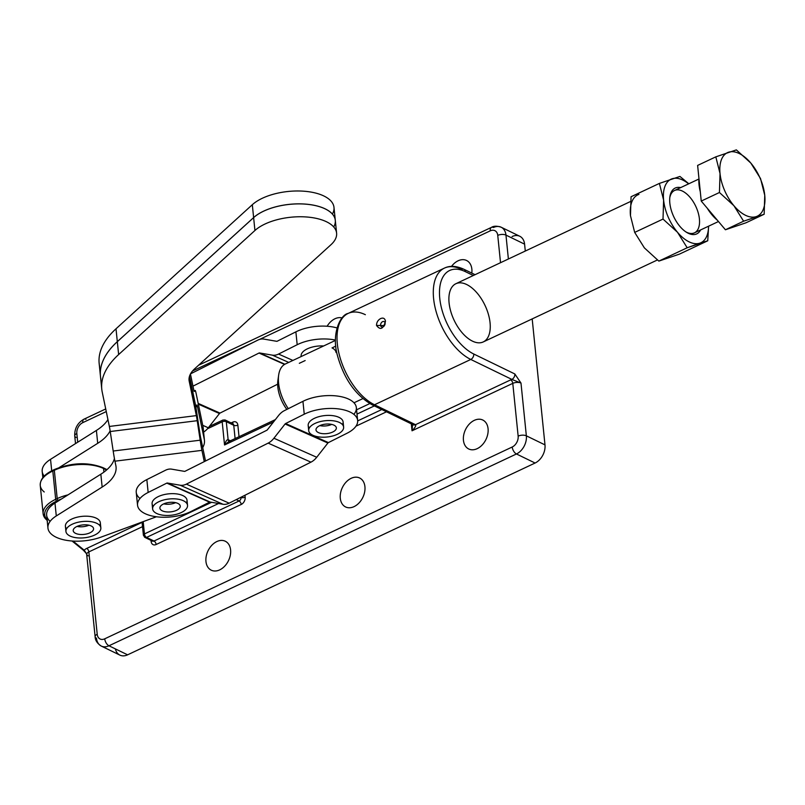<?xml version="1.0" encoding="UTF-8"?>
<svg xmlns="http://www.w3.org/2000/svg" width="805" height="805" viewBox="0 0 805 805"><rect width="100%" height="100%" fill="white"/><g stroke="black" fill="none" stroke-linecap="round" stroke-linejoin="round"><path stroke-width="1.21" d="M343.624 427.093L343.101 421.951A17.549 8.191 174.2 0 0 338.653 417.201A17.549 8.191 174.2 0 0 319.011 416.648A17.549 8.191 174.2 0 0 308.184 425.493L308.707 430.645A17.549 8.191 -5.8 0 1 325.341 420.723A17.549 8.191 -5.8 0 1 343.624 427.093A17.549 8.191 -5.8 0 1 331.801 436.209A17.549 8.191 -5.8 0 1 311.837 434.71A17.549 8.191 -5.8 0 1 308.707 430.645M336.047 352.469A17.549 8.191 174.2 0 0 332.022 347.911L335.806 346.13L332.022 347.911M301.221 356.524A17.549 8.191 -5.8 0 1 323.64 345.969A17.549 8.191 174.2 0 0 301.13 356.011L301.181 356.535M319.837 425.614A10.234 4.78 174.2 0 0 331.217 424.617A10.234 4.78 174.2 0 0 331.71 424.406A10.234 4.78 -5.8 0 1 319.837 425.614M320.34 425.402A10.234 4.78 174.2 0 0 315.983 429.9A10.234 4.78 174.2 0 0 326.649 433.623A10.234 4.78 174.2 0 0 336.349 427.837A10.234 4.78 174.2 0 0 330.674 424.215A10.234 4.78 174.2 0 0 320.34 425.402A10.234 4.78 -5.8 0 1 336.329 427.656A10.234 4.78 -5.8 0 1 321.839 433.553A10.234 4.78 -5.8 0 1 320.34 425.402M311.837 434.71A17.549 8.191 174.2 0 0 341.994 431.108A17.549 8.191 174.2 0 0 324.677 420.794A17.549 8.191 174.2 0 0 311.837 434.71M187.535 505.359L187.012 500.207A17.549 8.191 174.2 0 0 182.564 495.457A17.549 8.191 174.2 0 0 162.922 494.904A17.549 8.191 174.2 0 0 152.095 503.759L152.618 508.901A17.549 8.191 -5.8 0 1 169.251 498.979A17.549 8.191 -5.8 0 1 187.535 505.359A17.549 8.191 -5.8 0 1 175.711 514.465A17.549 8.191 -5.8 0 1 155.737 512.966A17.549 8.191 -5.8 0 1 152.618 508.901M163.747 503.87A10.234 4.78 174.2 0 0 175.128 502.873A10.234 4.78 174.2 0 0 175.621 502.662A10.234 4.78 -5.8 0 1 163.747 503.87M164.24 503.658A10.234 4.78 174.2 0 0 159.893 508.166A10.234 4.78 174.2 0 0 170.559 511.879A10.234 4.78 174.2 0 0 180.26 506.093A10.234 4.78 174.2 0 0 174.574 502.471A10.234 4.78 174.2 0 0 164.24 503.658A10.234 4.78 -5.8 0 1 180.229 505.912A10.234 4.78 -5.8 0 1 165.75 511.809A10.234 4.78 -5.8 0 1 164.24 503.658M155.737 512.966A17.549 8.191 174.2 0 0 185.905 509.364A17.549 8.191 174.2 0 0 168.587 499.06A17.549 8.191 174.2 0 0 155.737 512.966M69.954 535.989A17.549 8.191 -5.8 0 1 65.93 531.441A17.549 8.191 -5.8 0 1 82.563 521.519A17.549 8.191 -5.8 0 1 100.846 527.889A17.549 8.191 -5.8 0 1 89.717 536.824A17.549 8.191 -5.8 0 1 69.954 535.989A17.549 8.191 174.2 0 0 99.79 531.209A17.549 8.191 174.2 0 0 80.42 521.801A17.549 8.191 174.2 0 0 69.954 535.989M100.846 527.889L100.323 522.747A17.549 8.191 174.2 0 0 96.157 518.128A17.549 8.191 174.2 0 0 76.435 517.384A17.549 8.191 174.2 0 0 65.406 526.289L65.93 531.441M77.059 526.41A10.234 4.78 174.2 0 0 88.932 525.202A10.234 4.78 -5.8 0 1 77.059 526.41M76.867 526.5A10.234 4.78 174.2 0 0 73.205 530.696A10.234 4.78 174.2 0 0 83.871 534.419A10.234 4.78 174.2 0 0 93.571 528.633A10.234 4.78 174.2 0 0 87.493 524.951A10.234 4.78 174.2 0 0 76.867 526.5A10.234 4.78 -5.8 0 1 93.44 528.06A10.234 4.78 -5.8 0 1 79.866 534.44A10.234 4.78 -5.8 0 1 76.867 526.5M463.439 440.305A16.09 11.351 -64.1 0 0 468.721 448.979A16.09 11.351 -64.1 0 0 482.145 445.004A16.09 11.351 -64.1 0 0 488.072 428.713A16.09 11.351 -64.1 0 0 482.779 420.039A16.09 11.351 -64.1 0 0 469.355 424.014A16.09 11.351 -64.1 0 0 463.439 440.305M340.294 498.275A16.09 11.351 -64.1 0 0 345.576 506.939A16.09 11.351 -64.1 0 0 359.01 502.974A16.09 11.351 -64.1 0 0 364.927 486.683A16.09 11.351 -64.1 0 0 359.634 478.009A16.09 11.351 -64.1 0 0 346.21 481.984A16.09 11.351 -64.1 0 0 340.294 498.275M205.959 561.508A16.09 11.351 -64.1 0 0 211.242 570.182A16.09 11.351 -64.1 0 0 224.665 566.207A16.09 11.351 -64.1 0 0 230.582 549.916A16.09 11.351 -64.1 0 0 225.299 541.242A16.09 11.351 -64.1 0 0 211.876 545.216A16.09 11.351 -64.1 0 0 205.959 561.508M342.155 317.955A16.09 11.351 -64.1 0 0 327.112 326.246A16.09 11.351 115.9 0 1 342.155 317.955M471.8 273.106A16.09 11.351 -64.1 0 0 471.861 269.152A16.09 11.351 -64.1 0 0 466.578 260.488A16.09 11.351 -64.1 0 0 451.514 266.395A16.09 11.351 115.9 0 1 464.083 259.733A16.09 11.351 115.9 0 1 471.861 269.152A16.09 11.351 115.9 0 1 471.8 273.106M101.269 646.063A14.621 10.324 115.9 0 1 96.469 638.184A5.846 2.727 -5.8 0 1 95.121 636.664A5.846 2.727 -5.8 0 1 97.214 634.26A5.846 2.727 174.2 0 0 95.121 636.664C95.211 640.337 97.264 643.467 101.269 646.063A14.621 10.324 -64.1 0 0 108.967 645.781L127.603 654.827L535.094 463.026L516.458 453.97L108.967 645.781A14.621 10.324 115.9 0 1 101.269 646.063L119.905 655.119A14.621 10.324 -64.1 0 0 127.603 654.827L108.967 645.781A5.846 3.119 -115.2 0 1 104.72 638.818A8.775 6.188 115.9 0 1 97.214 634.26L88.852 551.908A2.928 1.56 64.8 0 0 86.729 548.426A8.775 4.095 174.2 0 0 84.243 550.217L86.618 553.921L83.559 550.077M83.609 550.268L85.551 552.693L84.243 550.217L73.003 541.071L84.243 550.217A8.775 4.095 -5.8 0 1 86.729 548.426L142.093 522.375L86.729 548.426A2.928 1.56 -115.2 0 1 88.852 551.908A5.846 2.727 174.2 0 0 86.759 554.313A5.846 2.727 -5.8 0 1 88.852 551.908L97.214 634.26A8.775 6.188 -64.1 0 0 104.72 638.818L512.211 447.006A8.775 6.188 -64.1 0 0 518.148 436.129L512.785 383.371L412.029 430.796L412.552 424.456L412.029 430.796C415.159 427.586 416.316 425.543 415.501 424.688C416.316 425.543 415.159 427.586 412.029 430.796L411.325 423.863L412.029 430.796L512.785 383.371A2.928 1.56 64.8 0 0 510.662 379.89L415.501 424.688L374.516 404.764L470.784 359.453L511.859 379.407A4.387 3.099 -64.1 0 0 514.828 373.963A4.387 3.099 115.9 0 1 511.859 379.407L520.986 383.069L511.859 379.407A8.775 4.095 174.2 0 0 510.662 379.89A8.775 4.095 -5.8 0 1 511.859 379.407L470.784 359.453L374.516 404.764L415.501 424.688L510.662 379.89A2.928 1.56 -115.2 0 1 512.785 383.371A5.846 2.727 -5.8 0 1 520.986 383.069A5.846 2.727 174.2 0 0 512.785 383.371L518.148 436.129A5.846 2.727 -5.8 0 1 526.349 435.827L520.986 383.069L514.828 373.963L473.753 354.009A46.791 24.935 -115.2 0 1 439.761 298.343A46.791 24.935 -115.2 0 1 465.391 271.657L473.32 275.511L465.391 271.657A46.791 24.935 64.8 0 0 439.761 298.343A46.791 24.935 64.8 0 0 473.753 354.009L514.828 373.963L520.986 383.069L526.349 435.827A14.621 10.324 115.9 0 1 516.458 453.97L535.094 463.026A14.621 10.324 -64.1 0 0 544.985 444.883L526.349 435.827A5.846 2.727 174.2 0 0 518.148 436.129A8.775 6.188 115.9 0 1 512.211 447.006L104.72 638.818A5.846 3.119 64.8 0 0 108.967 645.781L516.458 453.97A5.846 3.119 -115.2 0 1 512.211 447.006A5.846 3.119 64.8 0 0 516.458 453.97A14.621 10.324 -64.1 0 0 526.349 435.827L544.985 444.883L532.186 318.911L544.985 444.883A14.621 10.324 115.9 0 1 535.094 463.026L127.603 654.827A14.621 10.324 115.9 0 1 115.367 648.89M198.583 365.228L491.493 227.352A5.846 3.119 64.8 0 0 490.255 230.834L259.572 339.418L490.255 230.834A5.846 3.119 -115.2 0 1 491.493 227.352A5.846 3.119 -115.2 0 1 493.455 227.503A14.621 10.324 115.9 0 1 501.153 227.211A14.621 10.324 115.9 0 1 505.963 235.1L524.588 244.146A14.621 10.324 -64.1 0 0 519.788 236.268L501.153 227.211A14.621 10.324 -64.1 0 1 505.963 235.1L508.388 258.999L505.963 235.1A5.846 2.727 174.2 0 0 497.752 235.392A5.846 2.727 -5.8 0 1 505.963 235.1L524.588 244.146L525.293 251.049L524.588 244.146A14.621 10.324 115.9 0 0 512.091 236.549M76.073 437.447A5.846 2.727 -5.8 0 1 74.734 435.928A5.846 2.727 -5.8 0 1 76.827 433.523A8.775 6.188 115.9 0 1 82.764 422.645A5.846 3.119 -115.2 0 1 84.002 419.164A5.846 3.119 -115.2 0 1 85.964 419.304M84.002 419.164A5.846 3.119 64.8 0 0 82.764 422.645L106.27 411.576L82.764 422.645A8.775 6.188 -64.1 0 0 76.827 433.523L77.713 442.217L76.827 433.523A5.846 2.727 174.2 0 0 74.734 435.928C74.493 428.411 77.582 422.826 84.002 419.164L105.727 408.94M192.556 370.964L253.595 342.236L192.556 370.964M490.255 230.834A8.775 6.188 115.9 0 1 497.752 235.392L500.529 262.702L497.752 235.392A8.775 6.188 -64.1 0 0 490.255 230.834M490.064 322.785A32.17 17.146 -115.2 0 1 461.818 332.364A32.17 17.146 -115.2 0 1 456.838 283.34A32.17 17.146 -115.2 0 1 490.064 322.785M143.189 521.64L144.437 533.926L211.614 502.31L144.437 533.926A2.928 1.56 64.8 0 0 146.56 537.408L218.578 503.507L146.56 537.408A2.928 1.56 -115.2 0 1 144.437 533.926A2.928 1.369 174.2 0 0 143.391 535.134A2.928 1.369 -5.8 0 1 144.437 533.926L143.189 521.64M356.565 409.805L369.807 403.577L356.565 409.805M273.549 421.921L224.545 444.984L222.19 421.82L207.519 428.733L222.19 421.82A2.928 1.56 -115.2 0 1 222.814 420.079A2.928 1.56 -115.2 0 1 223.8 420.15A2.928 2.063 115.9 0 1 225.34 420.099A2.928 2.063 115.9 0 1 226.296 421.669A2.928 1.369 174.2 0 0 222.19 421.82L224.545 444.984L273.549 421.921M86.618 553.921L95.121 636.664M88.097 555.832A5.846 2.727 -5.8 0 1 86.759 554.313M88.852 551.908L142.525 526.641L88.852 551.908M237.857 425.151L239.025 436.723L237.857 425.151A2.928 1.369 -5.8 0 1 233.752 425.292A2.928 2.063 -64.1 0 0 232.786 423.722A2.928 2.063 115.9 0 1 233.752 425.292L226.296 421.669A2.928 2.063 -64.1 0 0 225.34 420.099L222.814 420.079A2.928 1.56 64.8 0 0 222.19 421.82A2.928 1.369 -5.8 0 1 226.296 421.669L233.752 425.292L235.1 438.564L233.752 425.292A2.928 1.369 174.2 0 0 237.857 425.151A5.846 4.126 -64.1 0 0 232.856 422.112A5.846 4.126 115.9 0 1 237.857 425.151M231.136 422.917L232.856 422.112L231.136 422.917M444.42 268.105A51.178 27.279 -115.2 0 1 461.637 269.373A4.387 3.099 115.9 0 1 463.952 269.293A4.387 3.099 115.9 0 1 465.391 271.657A4.387 3.099 -64.1 0 0 463.952 269.293C456.405 265.841 449.894 265.449 444.42 268.105A51.178 27.279 64.8 0 0 436.3 312.209A51.178 27.279 64.8 0 0 470.784 359.453A4.387 3.099 -64.1 0 0 473.753 354.009A4.387 3.099 115.9 0 1 470.784 359.453A51.178 27.279 -115.2 0 1 436.3 312.209A51.178 27.279 -115.2 0 1 444.42 268.105L348.142 313.427A51.178 27.279 64.8 0 0 340.032 357.521A51.178 27.279 64.8 0 0 374.516 404.764A51.178 27.279 -115.2 0 1 340.032 357.521A51.178 27.279 -115.2 0 1 348.142 313.427C340.616 314.584 331.016 333.552 337.537 355.81C344.087 379.044 355.639 395.386 372.202 404.855A4.387 3.099 -64.1 0 0 374.516 404.764A4.387 3.099 115.9 0 1 372.202 404.855L413.196 424.768A4.387 3.099 -64.1 0 0 415.501 424.688A4.387 3.099 115.9 0 1 413.186 424.768M348.142 313.427A51.178 27.279 -115.2 0 1 365.359 314.695M385.464 321.225C383.341 329.064 380.352 330.473 376.509 325.441C376.579 322.312 377.978 320.018 380.685 318.549C383.321 317.502 384.921 318.398 385.464 321.225C384.921 318.398 383.321 317.502 380.685 318.549C377.978 320.018 376.579 322.312 376.509 325.441L384.488 325.562L385.464 321.225M383.11 326.81A2.928 2.063 -64.1 0 0 384.549 325.441A2.928 2.063 115.9 0 1 380.996 326.377A2.928 2.063 115.9 0 1 382.053 322A2.928 2.063 115.9 0 1 385.092 323.187A2.928 2.063 -64.1 0 0 384.136 321.608A2.928 2.063 -64.1 0 0 380.996 323.338A2.928 2.063 -64.1 0 0 381.57 326.87A2.928 2.063 -64.1 0 0 383.11 326.81M384.85 324.807A2.928 2.063 -64.1 0 0 385.092 323.187A2.928 2.063 115.9 0 1 384.85 324.807M275.35 419.616L228.902 441.482L224.545 444.984C225.702 441.281 226.889 439.51 228.127 439.691L226.296 421.669L228.127 439.691L230.381 440.788L228.127 439.691C226.889 439.51 225.702 441.281 224.545 444.984L228.902 441.482L230.633 441.21M151.139 541.473L151.028 540.386L151.139 541.473A2.928 1.369 174.2 0 0 151.984 540.849A2.928 1.369 -5.8 0 1 151.139 541.473A5.846 4.126 -64.1 0 0 156.14 544.512A5.846 4.126 115.9 0 1 151.139 541.473M386.511 411.798L355.981 426.167L386.511 411.798M244.972 495.236L245.173 497.208A5.846 4.126 115.9 0 1 241.218 504.463L156.14 544.512A2.928 1.56 64.8 0 0 154.007 541.03L239.095 500.982A2.928 2.063 -64.1 0 0 241.067 497.349L241.067 497.349A2.928 1.369 174.2 0 0 245.173 497.208L244.972 495.236M230.582 549.916A16.09 11.351 115.9 0 1 213.355 570.866A16.09 11.351 115.9 0 1 210.87 546.354A16.09 11.351 115.9 0 1 230.582 549.916M364.927 486.683A16.09 11.351 115.9 0 1 347.7 507.633A16.09 11.351 115.9 0 1 345.204 483.111A16.09 11.351 115.9 0 1 364.927 486.683M488.072 428.713A16.09 11.351 115.9 0 1 470.845 449.663A16.09 11.351 115.9 0 1 468.349 425.151A16.09 11.351 115.9 0 1 488.072 428.713M381.822 409.524L357.682 420.894L381.822 409.524M145.021 537.468A2.928 2.063 -64.1 0 0 146.56 537.408L154.007 541.03L146.56 537.408A2.928 2.063 115.9 0 1 145.021 537.468A2.928 2.063 115.9 0 1 144.055 535.889A2.928 1.369 -5.8 0 1 143.391 535.134L145.021 537.468L152.467 541.081A2.928 2.063 -64.1 0 0 154.007 541.03A2.928 2.063 115.9 0 1 152.467 541.081L152.185 540.266M374.375 405.901L357.007 414.082L374.375 405.901M236.257 499.603L239.095 500.982L236.257 499.603M245.173 497.208A2.928 1.369 -5.8 0 1 241.067 497.349A2.928 2.063 115.9 0 1 239.095 500.982A2.928 1.56 -115.2 0 1 241.218 504.463A5.846 4.126 -64.1 0 0 245.173 497.208M241.218 504.463A2.928 1.56 64.8 0 0 239.095 500.982L154.007 541.03A2.928 1.56 -115.2 0 1 156.14 544.512L241.218 504.463M232.544 423.601A2.928 1.56 64.8 0 0 232.856 422.112A2.928 1.56 -115.2 0 1 232.544 423.601M231.246 423.772A2.928 2.063 115.9 0 1 232.786 423.722L225.34 420.099M229.355 441.331L229.093 441.261A2.928 2.063 115.9 0 1 228.127 439.691M50.131 521.338A35.098 16.372 -5.8 0 1 54.982 503.075L61.562 498.939A33.629 15.687 174.2 0 0 58.272 500.338L56.742 501.052A33.629 15.687 174.2 0 0 47.113 519.829A33.629 15.687 -5.8 0 1 56.742 501.052A1.459 0.775 -115.2 0 1 55.686 499.311L52.808 471.006A35.098 16.372 174.2 0 0 40.25 485.415A35.098 16.372 -5.8 0 1 52.808 471.006A1.459 0.775 -115.2 0 1 53.11 470.13A1.459 0.775 -115.2 0 1 53.603 470.17A1.459 0.775 64.8 0 0 53.11 470.13A1.459 0.775 64.8 0 0 52.808 471.006L54.327 470.281A1.459 0.775 -115.2 0 1 54.639 469.416A1.459 0.775 -115.2 0 1 55.132 469.456A1.459 0.775 64.8 0 0 54.639 469.416A1.459 0.775 64.8 0 0 54.327 470.281A35.098 16.372 -5.8 0 1 103.553 468.5L106.582 469.979L103.553 468.5A1.459 1.036 -64.1 0 0 103.08 467.715A1.459 1.036 115.9 0 1 103.553 468.5L103.926 472.102L103.553 468.5A35.098 16.372 174.2 0 0 54.327 470.281L57.205 498.597A35.098 16.372 -5.8 0 1 68.053 494.854A35.098 16.372 174.2 0 0 57.205 498.597L54.327 470.281L52.808 471.006L55.686 499.311L57.205 498.597L55.686 499.311A35.098 16.372 174.2 0 0 43.128 513.721A35.098 16.372 -5.8 0 1 55.686 499.311A1.459 0.775 64.8 0 0 56.742 501.052L58.272 500.338A1.459 0.775 -115.2 0 1 57.205 498.597A1.459 0.775 64.8 0 0 58.272 500.338A33.629 15.687 -5.8 0 1 61.562 498.939L100.846 474.195A58.493 27.29 174.2 0 0 114.421 458.478A58.493 27.29 -5.8 0 1 100.846 474.195L102.154 487.065A58.493 27.29 174.2 0 0 116.051 466.86A58.493 27.29 174.2 0 0 115.85 465.552L114.944 461.185A29.242 1.258 -97.1 0 1 113.193 451.031L110.235 431.52A14.621 0.624 82.9 0 0 109.359 426.449L102.235 392.136L109.359 426.449L196.35 415.611A14.621 0.624 -97.1 0 1 197.215 420.693L200.183 440.194A29.242 1.258 82.9 0 0 201.924 450.357L204.269 461.627L201.924 450.357A29.242 1.258 -97.1 0 1 200.183 440.194L113.193 451.031A29.242 1.258 82.9 0 0 114.944 461.185L201.924 450.357L114.944 461.185L115.85 465.552A58.493 27.29 -5.8 0 1 102.154 487.065L100.846 474.195L54.982 503.075L56.29 515.945L102.154 487.065L56.29 515.945L54.982 503.075A35.098 16.372 174.2 0 0 46.64 515.2L47.948 528.06A35.098 16.372 -5.8 0 1 56.29 515.945A35.098 16.372 174.2 0 0 56.28 537.297A35.098 16.372 174.2 0 0 101.128 537.086A35.098 16.372 -5.8 0 1 47.948 528.06M47.193 520.614A1.459 1.167 129.1 0 1 47.113 520.292A35.098 16.372 -5.8 0 1 43.128 513.721L40.25 485.415C40.079 479.388 44.366 474.286 53.11 470.13L54.639 469.416C71.927 462.483 88.077 461.909 103.08 467.715A1.459 1.036 115.9 0 0 102.305 467.745A33.629 15.687 -5.8 0 0 58.423 468.057A33.629 15.687 -5.8 0 0 55.132 469.456M44.235 491.976A35.098 16.372 -5.8 0 1 40.25 485.415M84.233 551.194L83.187 550.067A1.459 1.167 -50.9 0 0 84.243 550.217A1.459 1.167 129.1 0 1 82.824 549.352M195.041 402.752L189.517 376.197L195.041 402.752A29.242 1.258 -97.1 0 1 196.782 412.905A29.242 1.258 82.9 0 0 195.041 402.752M189.014 379.326L196.35 415.611L189.215 381.298A43.873 20.467 -5.8 0 1 194.679 368.781L330.986 244.7A43.873 20.467 174.2 0 0 314.473 218.004A43.873 20.467 174.2 0 0 254.933 230.492L118.637 354.562A131.607 61.401 174.2 0 0 102.235 392.136A131.607 61.401 -5.8 0 1 101.772 389.187A131.607 61.401 -5.8 0 1 118.637 354.562L254.933 230.492A43.873 20.467 -5.8 0 1 303.083 216.797A43.873 20.467 -5.8 0 1 336.601 233.158A43.873 20.467 -5.8 0 1 330.986 244.7L194.679 368.781A43.873 20.467 174.2 0 0 189.064 380.322A43.873 20.467 174.2 0 0 189.215 381.298L189.014 379.326M205.506 461.003L200.616 437.487A14.621 0.624 -97.1 0 1 199.751 432.406L196.782 412.905L199.751 432.406A14.621 0.624 82.9 0 0 200.616 437.487L205.506 461.003M100.927 379.266A131.607 61.401 -5.8 0 1 117.329 341.692L253.625 217.622A43.873 20.467 -5.8 0 1 308.446 204.42A43.873 20.467 -5.8 0 1 333.713 226.96M336.601 233.158L335.293 220.298A43.873 20.467 174.2 0 0 301.774 203.937A43.873 20.467 174.2 0 0 253.625 217.622L254.933 230.492L253.625 217.622L117.329 341.692L118.637 354.562L117.329 341.692A131.607 61.401 174.2 0 0 100.474 376.317L101.772 389.187M156.432 516.77L101.128 537.086L156.432 516.77M197.215 420.693L110.235 431.52L113.193 451.031L200.183 440.194L197.215 420.693A14.621 0.624 82.9 0 0 196.35 415.611L109.359 426.449A14.621 0.624 -97.1 0 1 110.235 431.52L197.215 420.693M189.527 376.187L195.031 402.711A29.242 1.258 82.9 0 0 196.078 405.972L196.963 404.975A14.621 0.624 -97.1 0 1 197.487 406.606L204.289 439.369L202.981 426.499L196.179 393.736A29.242 1.258 82.9 0 0 195.132 390.475L194.246 391.472A14.621 0.624 -97.1 0 1 193.733 389.841L190.443 374.023L193.733 389.841A14.621 0.624 82.9 0 0 194.226 391.482L195.132 390.475A29.242 1.258 -97.1 0 1 195.172 390.445A29.242 1.258 -97.1 0 1 196.179 393.736L202.981 426.499L204.289 439.369A46.791 21.836 -5.8 0 1 204.45 440.416A46.791 21.836 -5.8 0 1 202.719 447.59A46.791 21.836 174.2 0 0 204.289 439.369L197.487 406.606A14.621 0.624 82.9 0 0 196.984 404.955A14.621 0.624 82.9 0 0 196.963 404.975L196.078 405.972A29.242 1.258 -97.1 0 1 196.038 405.992A29.242 1.258 -97.1 0 1 195.031 402.711L189.527 376.187M99.609 366.356A131.607 61.401 -5.8 0 1 116.011 328.792L252.317 204.712A43.873 20.467 -5.8 0 1 307.138 191.52A43.873 20.467 -5.8 0 1 332.405 214.05M335.293 220.278A43.873 20.467 174.2 0 0 301.795 203.896A43.873 20.467 174.2 0 0 253.625 217.581L117.319 341.652A131.607 61.401 174.2 0 0 100.464 376.297A131.607 61.401 -5.8 0 1 100.464 376.277A131.607 61.401 -5.8 0 1 117.319 341.652L253.625 217.581A43.873 20.467 -5.8 0 1 301.774 203.896A43.873 20.467 -5.8 0 1 335.293 220.258A43.873 20.467 -5.8 0 1 335.293 220.278L333.984 207.388A43.873 20.467 174.2 0 0 300.466 191.027A43.873 20.467 174.2 0 0 252.317 204.712L253.625 217.581L252.317 204.712L116.011 328.792L117.319 341.652L116.011 328.792A131.607 61.401 174.2 0 0 99.156 363.407L100.464 376.277M97.707 443.314A58.493 27.29 174.2 0 0 110.124 430.806A58.493 27.29 -5.8 0 1 97.707 443.314L96.399 430.444L97.707 443.314L59.278 467.514L97.707 443.314M44.235 476.097A35.098 16.372 -5.8 0 1 50.534 459.333L96.399 430.444A58.493 27.29 174.2 0 0 107.93 419.566A58.493 27.29 -5.8 0 1 96.399 430.444L50.534 459.333L51.711 470.824L50.534 459.333A35.098 16.372 174.2 0 0 42.202 471.448L42.836 477.677M204.45 440.416L203.142 427.546A46.791 21.836 174.2 0 0 202.981 426.499A46.791 21.836 -5.8 0 1 203.202 428.602M195.806 406.817L197.487 406.606L195.806 406.817M193.904 390.626L195.132 390.475L193.904 390.626M335.454 340.404L285.373 363.981A32.17 17.146 64.8 0 0 278.58 383.13A32.17 17.146 64.8 0 0 288.311 408.668A32.17 17.146 -115.2 0 1 278.661 375.08L277.896 380.463A26.324 14.027 64.8 0 0 286.842 409.403A26.324 14.027 -115.2 0 1 278.399 378.028M630.516 201.512L455.872 283.722A32.17 17.146 64.8 0 0 454.06 320.128A32.17 17.146 64.8 0 0 483.272 341.934L657.373 259.985M277.665 384.186L219.996 413.096A1.459 1.006 -66 0 0 219.473 413.539L208.304 427.787A16.09 11.029 114 0 1 203.605 432.074A16.09 11.029 -66 0 0 208.304 427.787L202.739 425.312L208.304 427.787L219.473 413.539L198.342 404.14L219.473 413.539A1.459 1.006 114 0 1 219.996 413.096L198.181 403.396L219.996 413.096L277.665 384.186M258.999 353.043L192.959 386.159L258.999 353.043L284.557 364.413L258.999 353.043A1.459 1.006 114 0 1 259.552 352.952A1.459 1.006 -66 0 0 258.999 353.043M284.9 364.222L259.552 352.952L284.9 364.222M272.392 355.156L259.552 352.952L272.392 355.156L288.703 362.411L272.392 355.156A16.09 11.029 -66 0 0 278.55 354.059A16.09 11.029 114 0 1 272.392 355.156M292.889 360.439L278.55 354.059L292.889 360.439M299.319 363.307L305.155 360.56L299.319 363.307M335.444 340.082A32.17 15.013 174.2 0 0 297.186 344.721L278.55 354.059L297.186 344.721L295.878 331.851L277.242 341.199A1.459 1.006 114 0 1 276.678 341.3A1.459 1.006 -66 0 0 277.242 341.199L295.878 331.851L297.186 344.721A32.17 15.013 -5.8 0 1 335.444 340.082M263.839 339.086L276.678 341.3L263.839 339.086A16.09 11.029 -66 0 0 257.691 340.183A16.09 11.029 114 0 1 263.839 339.086M190.544 373.842L257.691 340.183L190.544 373.842M336.953 327.917A32.17 15.013 174.2 0 0 295.878 331.851A32.17 15.013 -5.8 0 1 336.953 327.917M140.02 498.476A32.17 15.013 -5.8 0 1 146.842 479.589L165.488 470.251A16.09 11.029 114 0 1 171.636 469.154L184.476 471.368A1.459 1.006 -66 0 0 185.039 471.267L266.837 430.252A1.459 1.006 -66 0 0 267.361 429.81L278.53 415.571A16.09 11.029 114 0 1 284.296 410.681A16.09 11.029 -66 0 0 278.53 415.571L267.361 429.81A1.459 1.006 114 0 1 266.837 430.252L185.039 471.267A1.459 1.006 114 0 1 184.476 471.368L171.636 469.154A16.09 11.029 -66 0 0 165.488 470.251L146.842 479.589L148.15 492.459L166.796 483.121L209.592 502.159L190.956 511.497A32.17 15.013 -5.8 0 1 157.196 516.86A32.17 15.013 -5.8 0 1 137.544 505.228A32.17 15.013 -5.8 0 1 148.15 492.459L146.842 479.589A32.17 15.013 174.2 0 0 136.236 492.368L137.544 505.228M66.563 528.774A17.549 8.191 -5.8 0 1 73.909 518.168A17.549 8.191 -5.8 0 1 96.157 518.128A17.549 8.191 -5.8 0 1 99.689 525.413M347.046 433.241L328.41 442.589A1.459 1.006 -66 0 0 327.887 443.032L316.717 457.27A16.09 11.029 114 0 1 310.941 462.161L229.143 503.175A16.09 11.029 114 0 1 222.995 504.262L210.155 502.058A1.459 1.006 -66 0 0 209.592 502.159A1.459 1.006 114 0 1 210.155 502.058L167.349 483.02A1.459 1.006 -66 0 0 166.796 483.121A1.459 1.006 114 0 1 167.349 483.02L210.155 502.058L222.995 504.262L180.189 485.224L167.349 483.02L180.189 485.224L222.995 504.262A16.09 11.029 -66 0 0 229.143 503.175L186.347 484.137A16.09 11.029 114 0 1 180.189 485.224A16.09 11.029 -66 0 0 186.347 484.137L229.143 503.175L310.941 462.161L268.146 443.122L186.347 484.137L268.146 443.122L310.941 462.161A16.09 11.029 -66 0 0 316.717 457.27L273.911 438.232A16.09 11.029 114 0 1 268.146 443.122A16.09 11.029 -66 0 0 273.911 438.232L316.717 457.27L327.887 443.032L285.081 423.994L273.911 438.232L285.081 423.994L327.887 443.032A1.459 1.006 114 0 1 328.41 442.589L285.604 423.551A1.459 1.006 -66 0 0 285.081 423.994A1.459 1.006 114 0 1 285.604 423.551L328.41 442.589L347.046 433.241A32.17 15.013 174.2 0 0 349.491 411.768A32.17 15.013 174.2 0 0 304.25 414.203L285.604 423.551L304.25 414.203A32.17 15.013 -5.8 0 1 338.009 408.839A32.17 15.013 -5.8 0 1 357.651 420.472A32.17 15.013 -5.8 0 1 347.046 433.241M309.341 427.978A17.549 8.191 -5.8 0 1 316.506 417.443A17.549 8.191 -5.8 0 1 338.653 417.201A17.549 8.191 -5.8 0 1 342.467 424.617M357.651 420.472L356.343 407.602A32.17 15.013 174.2 0 0 348.968 399.26A32.17 15.013 174.2 0 0 302.942 401.333L304.25 414.203L302.942 401.333L284.296 410.681L302.942 401.333A32.17 15.013 -5.8 0 1 348.968 399.26A32.17 15.013 -5.8 0 1 353.878 414.354M148.15 492.459A32.17 15.013 174.2 0 0 145.705 513.932A32.17 15.013 174.2 0 0 190.956 511.497L209.592 502.159L166.796 483.121L148.15 492.459M153.252 506.234A17.549 8.191 -5.8 0 1 160.416 495.699A17.549 8.191 -5.8 0 1 182.564 495.457A17.549 8.191 -5.8 0 1 186.378 502.873M698.931 178.308A32.904 17.539 64.8 0 0 700.3 191.791A32.904 17.539 -115.2 0 1 698.931 178.308M707.243 208.193A32.904 17.539 64.8 0 0 717.436 220.298A32.904 17.539 -115.2 0 1 707.243 208.193M733.929 205.728A35.098 18.706 64.8 0 0 756.287 216.595A35.098 18.706 64.8 0 0 764.75 195.273A35.098 18.706 64.8 0 0 750.854 163.103A35.098 18.706 64.8 0 0 728.495 152.236A35.098 18.706 64.8 0 0 720.032 173.548A35.098 18.706 64.8 0 0 733.929 205.728L719.439 192.506L720.032 173.548L715.816 156.854L697.623 165.417L701.246 201.079L719.439 192.506L701.246 201.079L697.623 165.417L715.816 156.854L736.364 149.881L750.854 163.103L760.544 178.579L764.75 195.273L764.166 214.241L743.609 221.204L733.929 205.728L743.609 221.204L725.416 229.767L701.246 201.079L725.416 229.767L743.609 221.204L764.166 214.241L745.963 222.804L725.416 229.767L745.963 222.804L764.166 214.241L764.75 195.273L760.544 178.579L750.854 163.103A35.098 18.706 -115.2 0 1 764.75 195.273A35.098 18.706 -115.2 0 1 756.287 216.595A35.098 18.706 -115.2 0 1 733.929 205.728A35.098 18.706 -115.2 0 1 720.032 173.548A35.098 18.706 -115.2 0 1 728.495 152.236A35.098 18.706 -115.2 0 1 750.854 163.103L736.364 149.881L715.816 156.854L720.032 173.548L719.439 192.506L733.929 205.728M698.881 179.032L674.53 190.493A23.395 12.467 64.8 0 0 669.79 197.718A23.395 12.467 -115.2 0 1 685.065 192.677A23.395 12.467 -115.2 0 1 699.404 218.91A23.395 12.467 -115.2 0 1 685.87 231.89A23.395 12.467 64.8 0 0 694.453 232.836L718.473 221.526M708.611 226.175L707.736 240.796L679.4 254.139L707.736 240.796L687.188 247.759L658.852 261.102L679.4 254.139L658.852 261.102L644.372 247.88L634.682 232.404L630.476 215.71L631.06 196.742L659.396 183.409L679.943 176.446L688.828 183.771L679.943 176.446L659.396 183.409L631.06 196.742L630.476 215.71L634.682 232.404L663.018 219.071L663.612 200.113L659.396 183.409L663.612 200.113L663.018 219.071L634.682 232.404L644.372 247.88L658.852 261.102L687.188 247.759L677.508 232.283L663.018 219.071L677.508 232.283L687.188 247.759L699.867 243.15A35.098 18.706 -115.2 0 1 677.508 232.283A35.098 18.706 -115.2 0 1 663.612 200.113A35.098 18.706 -115.2 0 1 672.074 178.791A35.098 18.706 -115.2 0 1 688.617 183.862A35.098 18.706 64.8 0 0 672.074 178.791A35.098 18.706 64.8 0 0 663.612 200.113A35.098 18.706 64.8 0 0 677.508 232.283A35.098 18.706 64.8 0 0 699.867 243.15L707.736 240.796L708.611 226.175M638.939 194.397A35.098 18.706 64.8 0 0 630.476 215.71A35.098 18.706 -115.2 0 1 638.939 194.397M708.551 226.205A35.098 18.706 -115.2 0 1 699.867 243.15A35.098 18.706 64.8 0 0 708.551 226.205M700.602 229.938A25.327 13.494 -115.2 0 1 673.755 216.716A25.327 13.494 -115.2 0 1 680.678 187.605A25.327 13.494 64.8 0 0 669.901 196.792A25.327 13.494 64.8 0 0 686.655 232.383A25.327 13.494 64.8 0 0 700.602 229.938M491.493 227.352C493.696 225.893 496.916 225.843 501.153 227.211M75.519 443.595L74.734 435.928M463.952 269.293L475.061 274.686M222.814 420.079L209.391 426.398M142.062 522.053L143.391 535.134M232.232 423.853L232.786 423.722M106.995 469.617L103.08 467.715M83.187 550.067L72.058 541.01M47.475 520.996L43.128 513.721M353.989 402.792L362.854 398.616"/></g></svg>
